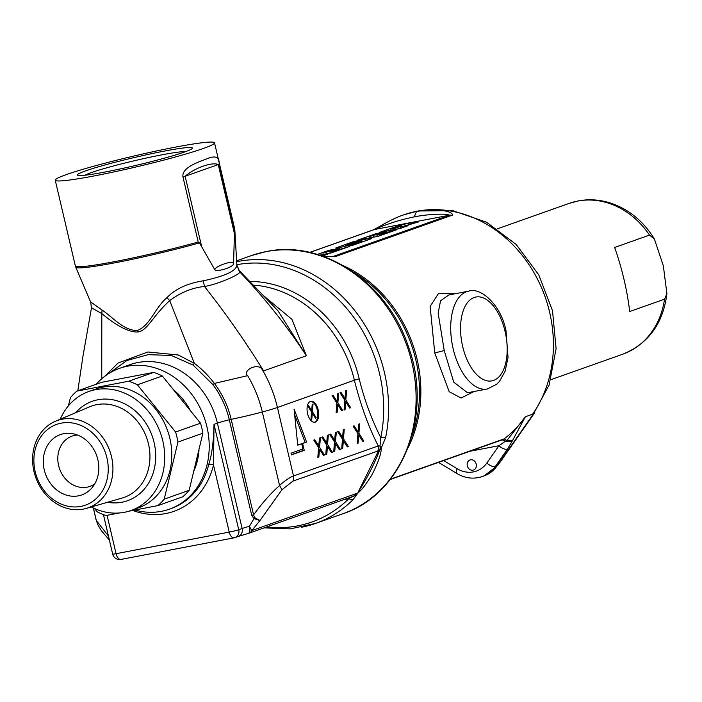 <?xml version="1.0" encoding="UTF-8"?>
<svg xmlns="http://www.w3.org/2000/svg" width="702" height="702" viewBox="0 0 702 702"><rect width="100%" height="100%" fill="white"/><g stroke="black" fill="none" stroke-linecap="round" stroke-linejoin="round"><path stroke-width="1.05" d="M91.778 307.976L101.816 313.575L102.053 310.047L91.084 302.22M277.957 310.767L306.397 355.738L263.627 370.893L262.004 369.199A115.593 98.227 70.5 0 1 277.43 407.476L354.361 380.212C360.652 405.142 368.62 427.044 378.281 445.937A7.117 6.046 70.5 0 1 377.729 451.07L292.945 481.107A7.117 6.046 -109.5 0 0 293.497 475.982L277.43 407.476A35.565 2.422 166.8 0 1 262.32 411.977A109.433 92.989 -109.5 0 0 247.657 375.649L214.4 383.424A82.652 70.235 70.5 0 1 231.177 419.348L229.308 419.77A80.897 68.743 -109.5 0 0 212.881 384.608L214.4 383.424C208.117 375.28 201.43 368.576 194.331 363.32L178.247 354.984L147.85 351.983L118.138 362.995L104.51 376.5M236.837 264.952L239.426 271.595C264.566 297.885 286.89 325.93 306.397 355.738L291.944 319.384L263.329 295.498M278.457 311.302L239.25 270.577L236.846 265.031L234.828 229.887A81.695 5.555 166.8 0 1 234.512 230.493L233.582 263.197C234.722 266.725 218.261 272.174 214.873 269.822L199.473 242.901A81.695 5.555 166.8 0 1 114.68 262.855A81.695 5.555 -13.2 0 1 75.755 267.19L75.36 265.97A81.801 5.563 166.8 0 0 114.347 261.688A81.801 5.563 166.8 0 0 198.21 242.006L199.473 242.901M236.846 265.356C235.925 271.077 224.737 276.228 203.282 280.809L204.493 286.469C217.822 284.415 242.752 273.534 239.426 271.595L239.25 270.577M247.657 375.649C241.813 370.963 257.45 362.407 262.004 369.199M203.282 280.809C187.267 283.38 175.158 289.005 166.962 297.666L169.7 300.623C180.642 292.453 192.234 287.732 204.493 286.469C225.86 313.575 245.577 341.716 263.627 370.893M166.962 297.666C154.747 307.967 149.974 325.991 137.285 330.449C123.745 330.94 111.662 316.26 102.053 310.047M101.737 378.764L101.816 313.575C116.769 326.079 128.747 332.221 137.732 332.02C147.595 330.695 151.992 316.883 169.7 300.623L194.331 363.32L193.103 365.075L212.881 384.608M234.512 230.493L219.182 164.128A7.117 0.483 166.8 0 1 218.234 164.566L234.521 234.012M214.873 269.822C214.11 266.584 233.055 259.924 233.582 263.197M201.439 245.726L185.152 176.281C194.243 168.085 212.381 161.662 218.234 164.566L185.152 176.281A7.117 0.483 166.8 0 1 182.959 176.957C181.748 169.322 192.357 164.031 206.151 159.1C215.189 155.116 219.533 156.792 219.182 164.128M175.535 147.113A81.801 5.563 166.8 0 1 214.522 142.839A81.801 5.563 166.8 0 1 174.851 157.134A81.801 5.563 166.8 0 1 94.235 175.921A81.801 5.563 166.8 0 1 55.239 180.195A81.801 5.563 166.8 0 1 94.919 165.9A81.801 5.563 166.8 0 1 175.535 147.113M164.25 151.114A59.1 4.019 -13.2 0 0 102.115 165.769A59.1 4.019 -13.2 0 0 78.229 175.465A59.1 4.019 -13.2 0 0 105.519 171.92A59.1 4.019 -13.2 0 0 191.83 148.824A59.1 4.019 -13.2 0 0 164.25 151.114M85.117 175.202A52.729 3.589 166.8 0 1 161.706 154.87A52.729 3.589 166.8 0 1 185.539 151.65M194.2 470.331A63.136 53.65 -109.5 0 0 198.991 450.315M189.961 409.74A63.136 53.65 -109.5 0 0 174.544 390.663M96.227 384.248A74.693 63.47 70.5 0 1 119.454 368.375A74.693 63.47 70.5 0 1 127.387 366.233A74.693 63.47 70.5 0 1 205.712 422.183A74.693 63.47 70.5 0 1 169.349 509.187A74.693 63.47 70.5 0 1 161.416 511.328A74.693 63.47 70.5 0 1 134.916 510.029M132.748 510.442A78.247 66.488 -109.5 0 0 213.513 465.04A3.554 1.15 13.8 0 0 208.757 464.417C211.881 454.905 213.627 441.549 214.013 424.341L217.401 423.139A74.693 63.47 -109.5 0 0 137.838 362.53A74.693 63.47 -109.5 0 0 129.914 364.671L119.454 368.375M109.17 373.297L126.913 360.512L148.131 354.668L171.279 355.44L193.103 365.075M254.633 517.585L253.58 514.856C262.425 502.781 271.104 492.997 279.598 485.512L281.941 489.733L259.968 520.568L254.633 517.585L253.975 518.594L249.421 526.324L251.799 530.58L259.968 520.568L253.975 518.594L251.702 515.277L253.58 514.856L231.177 419.348A39.128 2.659 -13.2 0 0 262.32 411.977L279.545 485.424C285.293 480.387 289.944 477.237 293.497 475.982L378.281 445.937L380.01 445.981L381.037 448.648L379.8 449.885C374.096 464.54 366.944 478.518 358.336 491.812L378.615 450.675L377.729 451.07M353.817 496.068A7.117 6.046 -109.5 0 0 356.835 493.366L357.511 492.936L357.265 493.804L353.141 499.596A136.934 116.356 70.5 0 1 315.496 523.438A136.934 116.356 70.5 0 1 301.693 527.228M353.685 496.121A7.117 6.283 77.1 0 0 357.204 493.252L357.037 494.05L353.352 496.2L356.677 494.647A136.934 116.356 -109.5 0 0 358.468 492.532L357.265 493.804M236.828 264.715A134.389 114.198 70.5 0 1 380.8 437.636A7.117 2.176 11.6 0 0 385.652 437.469L381.037 448.648C382.274 453.036 373.964 472.534 369.454 478.711C364.97 485.644 361.311 490.25 358.468 492.532L358.336 491.812M378.834 445.972L378.615 450.675L379.8 449.885A7.117 4.703 71.9 0 0 380.01 445.981L380.8 437.636C371.595 419.498 364.399 399.903 359.205 378.852A7.117 0.483 -13.2 0 0 354.361 380.212A115.593 98.227 -109.5 0 0 253.115 285.091M324.473 455.019L323.473 455.37L319.515 449.21L318.84 457.011L317.839 457.362L318.585 447.543L313.794 440.093L314.786 439.742L318.743 445.902L319.428 438.092L320.419 437.741L319.585 447.192L324.473 455.019L323.385 455.221M332.423 452.202L331.432 452.553L327.474 446.393L326.79 454.194L325.798 454.545L326.544 444.726L321.744 437.276L322.736 436.916L326.693 443.085L327.378 435.275L328.369 434.924L327.536 444.375L332.423 452.202L331.335 452.404M340.373 449.377L339.382 449.736L335.424 443.567L334.74 451.377L333.748 451.728L334.494 441.909L329.694 434.459L330.695 434.099L334.652 440.268L335.328 432.458L336.328 432.107L335.486 441.558L340.373 449.377L339.285 449.587M348.332 446.56L347.332 446.911L343.375 440.751L342.699 448.56L341.698 448.911L342.453 439.092L337.653 431.633L338.645 431.282L342.602 437.443L343.287 429.642L344.278 429.291L343.445 438.741L348.332 446.56L347.244 446.77M363.794 441.084L362.802 441.435L358.845 435.275L358.16 443.076L357.169 443.436L357.915 433.617L353.115 426.158L354.106 425.807L358.064 431.967L358.748 424.166L359.74 423.806L358.906 433.257L363.794 441.084L362.706 441.295M342.752 410.521L341.751 410.872L337.794 404.712L337.118 412.522L336.118 412.873L336.863 403.053L332.072 395.595L333.064 395.244L337.021 401.404L337.706 393.603L338.697 393.252L337.864 402.702L342.752 410.521L341.663 410.731M350.702 407.704L349.71 408.055L345.753 401.895L345.068 409.705L344.077 410.056L344.822 400.237L340.022 392.778L341.014 392.427L344.972 398.587L345.656 390.786L346.648 390.435L345.814 399.886L350.702 407.704L349.614 407.915M318.19 409.871A10.67 5.581 79.2 0 0 310.889 401.263A10.67 5.581 79.2 0 0 307.581 413.627A10.67 5.581 79.2 0 0 314.882 422.227A10.67 5.581 79.2 0 0 318.19 409.871M294.068 409.064L297.753 445.173L301.728 443.761L302.948 448.947L291.014 453.176L291.418 454.896L304.238 450.359L302.615 443.453L306.59 442.041L294.068 409.064M318.445 449.412L319.515 449.21M317.857 457.195L318.84 457.011M317.664 446.103L318.743 445.902M318.497 447.402L319.585 447.192M318.225 445.998L318.146 446.858M318.541 448.192L319.208 449.262M326.404 446.595L327.474 446.393M325.807 454.378L326.79 454.194M325.614 443.287L326.693 443.085M326.448 444.585L327.536 444.375M326.176 443.181L326.105 444.041M326.491 445.375L327.167 446.446M334.354 443.778L335.424 443.567M333.757 451.561L334.74 451.377M333.573 440.47L334.652 440.268M334.406 441.769L335.486 441.558M334.134 440.365L334.055 441.225M334.45 442.558L335.117 443.629M342.304 440.961L343.375 440.751M341.716 448.745L342.699 448.56M341.523 437.653L342.602 437.443M342.357 438.952L343.445 438.741M342.085 437.548L342.006 438.408M342.4 439.742L343.067 440.812M357.774 435.477L358.845 435.275M357.178 443.269L358.16 443.076M356.985 432.169L358.064 431.967M357.818 433.467L358.906 433.257M357.546 432.063L357.476 432.932M357.862 434.257L358.538 435.337M336.723 404.922L337.794 404.712M336.135 412.706L337.118 412.522M335.942 401.614L337.021 401.404M336.776 402.904L337.864 402.702M336.504 401.509L336.425 402.369M336.82 403.703L337.486 404.773M344.682 402.097L345.753 401.895M344.085 409.889L345.068 409.705M343.892 398.797L344.972 398.587M344.726 400.087L345.814 399.886M344.454 398.683L344.384 399.552M344.77 400.877L345.445 401.956M310.442 401.386A10.67 5.581 -100.8 0 1 317.295 410.038A10.67 5.581 -100.8 0 1 314.435 422.279M316.26 417.892L315.47 418.173L312.302 413.241L311.758 419.489L310.96 419.77L311.556 411.916L307.722 405.949L308.511 405.668L311.679 410.6L312.223 404.352L313.022 404.071L312.355 411.635L316.26 417.892L315.417 418.094M311.758 419.489L311.161 419.603L311.706 413.355L312.302 413.241M307.967 405.861L311.083 410.714L311.679 410.6M312.416 404.282L311.758 411.741L312.355 411.635M311.758 411.741L315.672 418.006M294.656 414.812L305.098 442.33L306.59 442.041M305.098 442.33L302.615 443.453M302.395 449.14L302.746 450.649L304.238 450.359M302.746 450.649L291.365 454.677M297.727 444.936L301.728 443.761M109.38 540.04L101.29 530.572L97.868 524.789L96.306 520.489L108.433 535.986M96.349 520.665L93.375 507.994M103.413 514.601L112.671 554.071A7.117 0.483 -13.2 0 0 116.067 553.694A7.117 3.721 79.2 0 0 120.928 559.433L120.928 559.433A7.117 3.721 79.2 0 0 121.218 559.354M107.055 515.303L116.067 553.694L229.238 532.098A7.117 0.483 -13.2 0 0 238.733 529.712A7.117 6.046 70.5 0 1 235.144 537.557A7.117 6.046 70.5 0 1 234.389 537.758A7.117 3.721 -100.8 0 1 234.108 537.837A7.117 3.721 -100.8 0 1 229.238 532.098L213.513 465.04L214.013 424.341L238.733 529.712L242.111 528.509A17.787 1.211 166.8 0 1 249.421 526.324A7.117 3.001 -105 0 1 248.236 533.45L238.531 536.354A7.117 6.046 -109.5 0 0 242.111 528.509L217.401 423.139A17.787 1.211 166.8 0 1 229.308 419.77L251.702 515.277M248.017 533.494A7.117 3.001 -105 0 0 248.236 533.45A7.117 7.117 0 0 0 248.771 533.292A7.117 6.046 -109.5 0 0 251.799 530.58L356.835 493.366M353.378 496.288L348.885 498.604A7.117 3.475 45.1 0 0 353.141 499.596M343.243 499.815L348.885 498.604A134.389 114.198 -109.5 0 1 298.394 525.728A134.389 114.198 -109.5 0 1 297.674 525.859A134.389 114.198 -109.5 0 1 266.813 526.895M323.657 256.502L335.258 256.625L451.904 215.295C454.159 215.768 452.246 206.923 416.514 211.407L403.817 214.803A124.482 105.783 -109.5 0 0 403.457 214.935M473.982 391.532L461.091 398.034L449.183 391.681L434.749 352.957L430.133 306.397L438.522 293.471L457.037 293.383M502 439.829L505.633 441.084A7.117 3.387 136.7 0 0 506.897 440.531L504.15 438.873A124.482 105.783 -109.5 0 0 525.368 416.76L506.897 440.531L512.478 440.637L507.458 449.166A7.117 3.203 -145 0 1 498.938 445.726L469.884 451.272M532.186 416.347L534.204 413.522L532.607 414.189L534.117 413.592L497.964 465.215L484.082 475.912A35.565 30.221 -109.5 0 0 497.121 465.821L533.494 413.882M309.81 252.439L374.456 229.528C386.583 224.07 399.842 219.858 414.25 216.892C426.307 214.321 446.007 213.215 449.508 215.207L374.456 229.528A7.117 6.046 -109.5 0 0 373.701 229.738L381.212 225.544C389.715 220.612 397.007 217.12 403.08 215.066M332.186 256.669L322.973 256.248M321.525 255.747L327.746 254.159L322.402 256.055M317.383 254.422L329.133 250.263L332.915 249.543L322.929 253.08L336.161 248.92L339.943 248.201L329.958 251.737L336.214 250.544L349.982 246.279L331.247 252.922L319.656 255.133M336.697 247.587A6.458 0.439 -13.2 0 0 335.819 248.025A6.458 0.439 -13.2 0 0 340.488 247.367A6.458 0.439 -13.2 0 0 347.508 245.516L355.695 242.62L362.46 241.172L349.701 245.761L353.483 245.042L370.63 238.97A8.889 0.605 -13.2 0 0 371.841 238.355A8.889 0.605 -13.2 0 0 365.409 239.268A8.889 0.605 -13.2 0 0 355.738 241.813L345.2 245.217L357.625 240.786L353.843 241.506L336.697 247.587L336.802 248.034M378.194 236.293L357.344 240.268L376.079 233.634L379.861 232.906L369.875 236.442L386.89 231.563L376.904 235.109L383.16 233.915L393.146 230.37L396.928 229.651L378.194 236.293M400.421 228.413L379.58 232.388L396.77 226.298A9.073 0.614 -13.2 0 1 406.642 223.71A9.073 0.614 -13.2 0 1 413.206 222.78A9.073 0.614 -13.2 0 1 411.969 223.403L418.664 221.885L400.21 227.202L408.064 225.711L400.421 228.413M324.105 255.449L323.964 254.879M329.273 250.833L329.133 250.263M321.849 254.712L323.201 254.238M323.253 254.449L322.929 253.08M326.5 253.826L326.176 252.457M336.302 249.491L336.161 248.92M328.878 253.369L330.23 252.895M330.282 253.106L329.958 251.737M336.346 251.114L336.214 250.544M346.332 247.578L346.2 247.007M353.975 242.076L353.843 241.506M362.592 241.734A8.889 0.605 166.8 0 1 363.32 241.558M376.211 234.205L376.079 233.634M368.787 238.083L370.147 237.601M370.191 237.811L369.875 236.442M373.438 237.197L373.122 235.828M383.239 232.862L383.108 232.292M375.816 236.741L377.176 236.258M377.22 236.477L376.904 235.109M383.292 234.486L383.16 233.915M393.278 230.949L393.146 230.37M391.023 230.203L390.786 229.001L395.744 228.053L401.904 225.816L390.786 229.001M402.088 226.597A9.073 0.614 166.8 0 1 406.098 225.64M410.942 224.456L410.793 223.815M400.491 228.387L400.21 227.202M399.552 228.58L400.456 228.255M396.025 229.256L395.744 228.053M411.898 436.091A124.166 105.511 -109.5 0 0 353.922 272.464M531.905 416.742L549.078 385.144L556.098 348.648L552.518 310.723L538.767 274.868L516.119 244.401L486.565 222.244L452.746 210.635L417.892 210.995L403.817 214.803A124.482 105.783 -109.5 0 1 417.023 211.232A124.482 105.783 -109.5 0 1 534.38 273.385A124.482 105.783 -109.5 0 1 532.607 414.189L525.368 416.76L512.478 440.637A7.117 5.458 -156.6 0 1 505.633 441.084L498.938 445.726L486.837 463.013A28.457 24.175 70.5 0 1 457.09 468.69L443.646 460.565M467.295 465.838A5.335 4.537 -109.5 0 0 473.543 470.015A5.335 4.537 -109.5 0 0 476.228 464.136A5.335 4.537 -109.5 0 0 469.98 459.959A5.335 4.537 -109.5 0 0 467.295 465.838M444.234 350.561L438.153 313.127L440.549 300.798L448.885 294.937L468.585 291.181A49.798 26.027 -100.8 0 0 452.966 347.955A49.798 26.027 -100.8 0 0 453.176 348.859A49.798 26.027 -100.8 0 0 487.249 389.005L467.55 392.76L453.729 382.151L444.234 350.561L434.749 352.957M629.685 311.53C627.246 290.567 622.235 269.208 614.654 247.455L649.508 235.109L654.378 238.996L663.337 265.804L666.9 293.664L664.54 299.184L629.685 311.53M94.796 483.801A26.676 22.666 -109.5 0 1 89.856 486.407A26.676 22.666 -109.5 0 1 87.022 487.17A26.676 22.666 70.5 0 1 59.056 467.19A26.676 22.666 70.5 0 1 72.043 436.117A26.676 22.666 70.5 0 1 74.868 435.354A26.676 22.666 -109.5 0 1 77.51 435.029M78.343 495.858A32.011 27.202 -109.5 0 0 91.769 488.057A32.011 27.202 -109.5 0 0 96.692 455.686A32.011 27.202 -109.5 0 0 72.49 433.634A32.011 27.202 -109.5 0 0 63.759 433.678A32.011 27.202 70.5 0 0 44.252 469.884A32.011 27.202 70.5 0 0 78.343 495.858M80.818 506.396A42.857 36.416 -109.5 0 0 106.941 457.915A42.857 36.416 -109.5 0 0 61.293 423.139A42.857 36.416 70.5 0 0 35.17 471.612A42.857 36.416 70.5 0 0 80.818 506.396M55.467 421.244A46.288 39.338 70.5 0 0 35.1 475.561A46.288 39.338 70.5 0 0 83.301 509.125A46.288 39.338 -109.5 0 0 86.337 508.397A46.288 39.338 -109.5 0 0 111.074 454.993A46.288 39.338 -109.5 0 0 62.215 419.199A46.288 39.338 70.5 0 0 55.467 421.244L89.768 406.765A48.482 41.199 70.5 0 1 96.832 404.624A48.482 41.199 -109.5 0 1 148.017 442.111A48.482 41.199 -109.5 0 1 122.104 498.051L86.337 508.397M91.304 506.958A63.136 53.65 70.5 0 0 124.324 512.311A63.136 53.65 -109.5 0 0 131.02 510.503A63.136 53.65 -109.5 0 0 161.758 436.96A63.136 53.65 -109.5 0 0 95.551 389.671A63.136 53.65 70.5 0 0 88.856 391.488A63.136 53.65 70.5 0 0 60.223 419.234M131.02 510.503L138.092 507.994A63.136 53.65 -109.5 0 0 168.831 434.459A63.136 53.65 -109.5 0 0 102.624 387.162A63.136 53.65 70.5 0 0 95.92 388.978L88.856 391.488M129.019 511.153L157.906 505.598A71.13 60.451 -109.5 0 0 164.207 499.157L177.939 442.041A71.13 60.451 -109.5 0 0 175.588 432.02L137.39 384.81A71.13 60.451 -109.5 0 0 128.729 381.221L76.808 391.137A71.13 60.451 70.5 0 0 70.498 397.569L68.357 405.905M94.437 508.485L97.324 511.925A71.13 60.451 70.5 0 0 105.976 515.505L119.401 512.978M76.808 391.137L101.737 382.3L153.668 372.393A71.13 60.451 -109.5 0 1 162.32 375.974L200.518 423.183A71.13 60.451 -109.5 0 1 202.869 433.204L189.145 490.321A71.13 60.451 -109.5 0 1 182.836 496.762L157.906 505.598M153.668 372.393L128.729 381.221M189.145 490.321L164.207 499.157M162.32 375.974L137.39 384.81M202.869 433.204L177.939 442.041M200.518 423.183L175.588 432.02M137.285 330.449L137.732 332.02M182.959 176.957L198.21 242.006M214.522 142.839L234.643 228.606A81.801 5.563 166.8 0 1 234.433 229.168M169.349 509.187L171.112 508.555A74.693 63.47 -109.5 0 0 208.757 464.417M281.941 489.733L292.945 481.107M236.653 261.741A136.934 116.356 70.5 0 1 237.838 261.504A136.934 116.356 70.5 0 1 238.566 261.355A136.934 116.356 70.5 0 1 385.652 437.469M251.553 255.546L266.374 251.535C323.631 239.224 388.487 283.617 408.783 347.762C433.204 415.338 402.492 494.419 343.006 513.688A136.934 116.356 -109.5 0 0 409.687 354.185A136.934 116.356 -109.5 0 0 266.084 251.614A136.934 116.356 70.5 0 0 251.553 255.546L236.6 260.837M249.552 281.441A118.138 100.386 70.5 0 1 359.205 378.852M248.359 533.415A7.117 6.046 -109.5 0 0 248.771 533.292L353.808 496.077M343.717 265.882A124.482 105.783 70.5 0 1 408.108 447.63M390.163 479.519L502.755 439.627A7.117 6.046 -109.5 0 0 504.15 438.873L390.444 479.159M507.458 449.166L495.358 466.453L497.121 465.821A7.117 3.203 35 0 0 497.964 465.215M414.25 216.892L416.514 211.407M451.904 215.295A7.117 6.046 -109.5 0 0 449.508 215.207L332.862 256.537A7.117 6.046 70.5 0 1 335.258 256.625M347.551 244.708L347.727 245.446M355.914 242.55L355.738 241.813M362.083 241.997L361.951 241.427M396.902 226.843L396.77 226.298M401.667 226.728L401.5 226.018M486.837 463.013A7.117 3.203 35 0 0 495.358 466.453A35.565 30.221 70.5 0 1 482.309 476.535A35.565 30.221 70.5 0 1 478.536 477.553M438.513 462.381L456.941 473.525A7.117 2.606 -58.8 0 1 457.09 468.69M505.08 331.441A42.682 22.315 -100.8 0 1 505.256 332.221A42.682 22.315 -100.8 0 1 493.401 380.484A42.682 22.315 -100.8 0 1 462.662 346.472A42.682 22.315 -100.8 0 1 462.486 345.691A42.682 22.315 -100.8 0 1 474.35 297.429A42.682 22.315 -100.8 0 1 505.08 331.441M654.378 238.996C643.427 221.086 628.641 209.047 610.003 202.878C599.447 199.596 588.881 198.938 578.308 200.904L569.243 203.361A80.028 68.006 70.5 0 1 577.737 201.062A80.028 68.006 70.5 0 1 649.508 235.109M664.54 299.184A80.028 68.006 70.5 0 1 622.692 354.229L550.868 379.677M107.476 502.281A52.755 44.823 70.5 0 0 121.955 502.228A52.755 44.823 -109.5 0 0 154.107 442.558A52.755 44.823 -109.5 0 0 97.92 399.754A52.755 44.823 70.5 0 0 75.728 412.688M77.825 390.768L82.915 356.528L91.444 308.073L90.725 302.246L75.755 267.19M234.643 228.606L234.828 229.887M55.239 180.195L75.36 265.97M343.006 513.688L315.496 523.438L290.251 528.887L264.057 527.869M93.331 507.976L96.051 519.594M238.531 536.354L235.144 537.557A7.117 7.117 0 0 1 234.108 537.837L120.928 559.433A7.117 7.117 0 0 1 112.671 554.071M309.705 252.413L373.701 229.738M345.419 246.156L345.2 245.217M362.609 241.813L362.46 241.172M402.097 226.623L401.904 225.816M502.755 439.627L502.237 439.768M456.941 473.525C465.198 478.378 473.657 479.378 482.309 476.535L484.082 475.912M487.249 389.005L496.709 384.275L499.57 381.283L505.089 371.226L508.037 357.493L506.045 330.958C501.246 305.177 480.721 286.732 468.585 291.181M622.692 354.229C648.446 343.699 663.179 323.517 666.9 293.664M569.243 203.361L497.42 228.808"/></g></svg>
